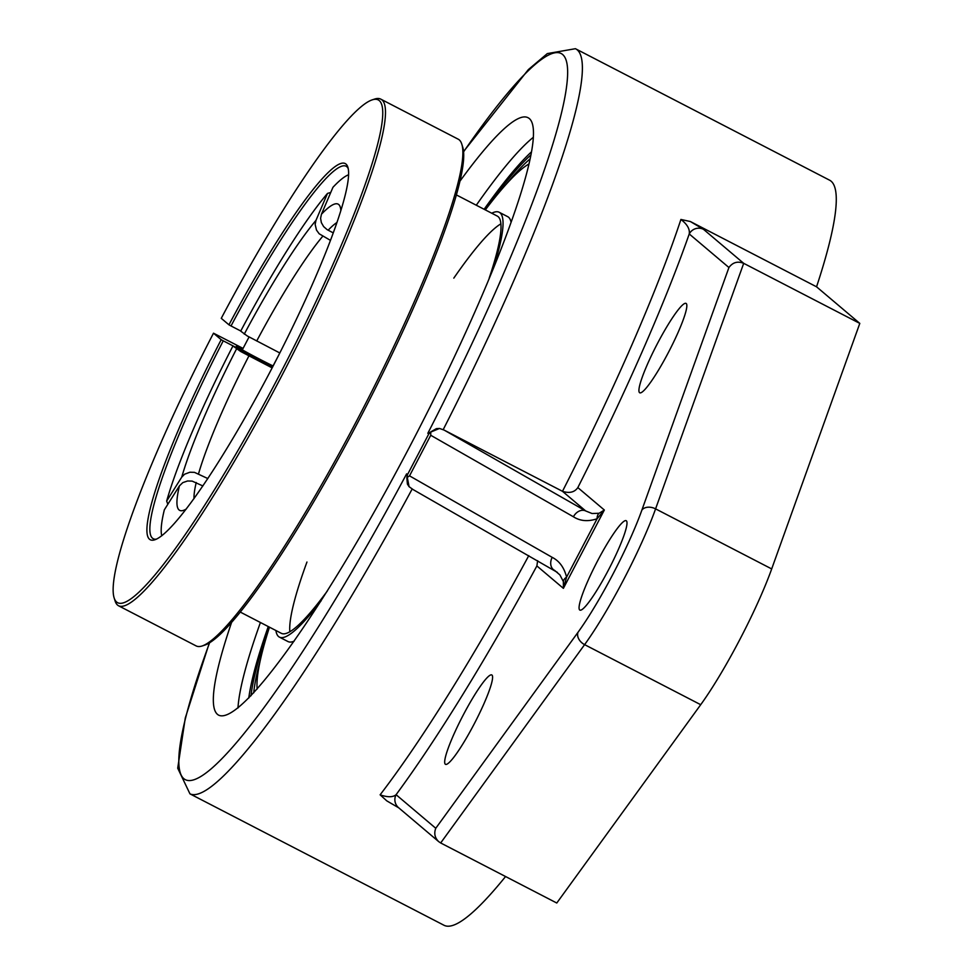 <?xml version="1.0" encoding="UTF-8"?>
<svg xmlns="http://www.w3.org/2000/svg" width="974" height="974" viewBox="0 0 974 974"><rect width="100%" height="100%" fill="white"/><g stroke="black" fill="none" stroke-linecap="round" stroke-linejoin="round"><path stroke-width="1.46" d="M430.752 431.896L428.718 434.039L407.509 474.618L406.828 477.662L409.53 475.86L430.739 435.281L430.752 431.896L436.401 428.633L439.517 428.45L427.829 433.284L428.718 434.039M459.74 181.481A336.395 46.241 117.4 0 1 527.871 117.635A336.395 46.241 117.4 0 1 409.506 447.042A336.395 46.241 117.4 0 1 218.748 715.208A336.395 46.241 117.4 0 1 231.483 622.715M430.739 435.281L573.418 516.78A10.653 8.182 -60.3 0 1 585.691 510.948L444.144 430.094L439.517 428.45M406.828 477.662L407.412 484.066L409.08 486.683L406.621 473.863A408.812 56.188 117.4 0 1 211.504 768.547A408.812 56.188 117.4 0 1 209.544 642.877M413.061 489.532L409.08 486.683M563.374 581.6L563.386 588.345L566.588 577.119A10.653 6.014 -8.7 0 0 563.374 581.6L559.916 574.928L554.62 570.399A10.653 8.182 -60.3 0 1 554.267 570.204L554.267 570.204A10.653 8.182 -60.3 0 1 552.197 557.359L409.53 475.86M573.418 516.78C580.212 521.127 588.101 521.784 597.086 518.765A10.653 6.453 -114.5 0 1 599.095 513.261L592.022 513.505L585.691 510.948L562.485 491.31C569.461 493.526 574.575 492.284 577.838 487.597A430.131 59.122 -62.6 0 0 689.239 233.955L728.929 267.521C732.765 262.335 737.683 260.935 743.698 263.333L703.545 229.365A10.653 10.544 130.2 0 0 689.239 233.955C689.994 229.109 687.218 224.276 680.911 219.454A419.465 57.649 117.4 0 1 562.485 491.31L444.144 430.094M552.197 557.359C559.38 560.987 564.165 567.574 566.588 577.119L597.086 518.765L604.343 510.023L599.095 513.261M209.3 643.023L185.279 718.008L177.718 768.206L189.954 793.847L444.071 925.3A419.465 57.649 -62.6 0 0 505.567 876.527M435.768 828.277C433.832 833.415 434.818 837.871 438.714 841.646L440.674 842.96L584.607 644.642A10.653 7.816 -144 0 1 577.984 632.333L435.768 828.277L396.089 794.699C392.924 797.365 387.603 797.402 380.116 794.821L386.8 800.871L398.792 807.86M438.714 841.646L398.573 807.689A10.653 10.544 130.2 0 1 396.089 794.699A430.131 59.122 -62.6 0 0 536.881 565.931L537.636 560.707M440.674 842.96L556.775 903.02L700.708 704.701A106.543 14.647 -62.6 0 0 771.688 568.926L859.799 323.392L816.553 286.806L690.347 221.524L680.911 219.454M859.799 323.392L743.698 263.333L655.587 508.866A10.653 7.354 -160.3 0 0 641.866 510.132A95.89 13.186 117.4 0 1 577.984 632.333M639.565 392.668A50.331 6.915 117.4 0 1 657.097 344.212A50.331 6.915 117.4 0 1 686 303.377A50.331 6.915 117.4 0 1 669.028 351.261A50.331 6.915 117.4 0 1 639.748 392.802A50.331 6.915 117.4 0 1 639.565 392.668M579.725 609.992A50.331 6.915 117.4 0 1 597.245 561.523A50.331 6.915 117.4 0 1 626.16 520.688A50.331 6.915 117.4 0 1 609.176 568.585A50.331 6.915 117.4 0 1 579.907 610.114A50.331 6.915 117.4 0 1 579.725 609.992M445.325 764.225A50.331 6.915 117.4 0 1 462.857 715.768A50.331 6.915 117.4 0 1 491.76 674.933A50.331 6.915 117.4 0 1 474.776 722.818A50.331 6.915 117.4 0 1 445.508 764.346A50.331 6.915 117.4 0 1 445.325 764.225M816.553 286.806A419.465 57.649 -62.6 0 0 829.531 180.153L575.415 48.7L547.315 53.594L528.334 69.617L463.502 151.627M530.635 155.17A323.806 44.5 -62.6 0 0 485.028 209.739M269.177 627.025A323.806 44.5 -62.6 0 0 250.975 695.777M156.485 539.133A209.739 28.83 117.4 0 1 153.32 538.756A209.739 28.83 117.4 0 1 152.565 538.245A209.739 28.83 117.4 0 1 223.253 340.827L221.183 339.683A211.833 29.11 -62.6 0 0 155.036 539.706A211.833 29.11 -62.6 0 0 273.694 364.897A211.833 29.11 -62.6 0 0 347.815 167.041A211.833 29.11 -62.6 0 0 228.951 324.817L231.021 325.961A209.739 28.83 117.4 0 1 346.05 166.189A209.739 28.83 117.4 0 1 348.181 168.551M231.021 325.961L240.761 331.002M221.183 339.683L213.501 333.193A283.142 38.911 117.4 0 0 114.201 598.085A283.142 38.911 117.4 0 0 282.399 369.402A283.142 38.911 117.4 0 0 371.873 99.981A283.142 38.911 117.4 0 0 221.268 318.328L228.951 324.817M202.227 645.957L204.99 645.044A283.142 38.911 -62.6 0 0 363.594 411.393A283.142 38.911 -62.6 0 0 462.662 146.94L461.798 144.164A285.236 39.204 117.4 0 1 361.999 410.578A285.236 39.204 117.4 0 1 202.227 645.957A285.236 39.204 117.4 0 1 196.127 645.908L118.621 605.816A285.236 39.204 -62.6 0 0 284.505 370.485A285.236 39.204 -62.6 0 0 380.737 99.117A285.236 39.204 -62.6 0 0 374.637 99.068L371.873 99.981M213.501 333.193L243.074 348.412M114.201 598.085L115.066 600.873A285.236 39.204 -62.6 0 0 117.598 605.134A285.236 39.204 -62.6 0 0 118.621 605.816M380.737 99.117L458.243 139.209A285.236 39.204 117.4 0 1 461.798 144.164M272.866 366.492L223.253 340.827M273.134 365.981A24.326 0.755 -152.4 0 1 250.878 354.56A24.326 0.755 -152.4 0 1 236.524 346.354A24.326 0.755 -152.4 0 1 236.378 346.16A24.326 0.755 -152.4 0 1 242.806 348.923M489.155 278.247A234.904 32.288 -62.6 0 0 497.239 216.058L456.258 194.861M240.395 612.135L281.376 633.344A234.904 32.288 -62.6 0 0 327.471 590.804M275.898 630.507A239.166 32.873 -62.6 0 0 279.428 637.13A239.166 32.873 -62.6 0 0 321.018 600.958M493.721 267.12A239.166 32.873 -62.6 0 0 499.199 212.271A239.166 32.873 -62.6 0 0 491.748 213.221M500.855 223.874A234.904 32.288 -62.6 0 0 453.811 278.126M306.956 562.035A234.904 32.288 -62.6 0 0 289.85 631.785M269.457 627.171A302.013 41.517 -62.6 0 0 257.173 689.032M528.699 164.119A302.013 41.517 -62.6 0 0 485.32 209.897M279.428 637.13L287.951 641.537A239.166 32.873 -62.6 0 0 294.148 641.172M511.009 221.962A239.166 32.873 -62.6 0 0 507.722 216.678L499.199 212.271M272.148 367.892L240.688 351.492L232.932 345.977L272.817 366.589M167.82 504.288L166.664 501.062L181.748 477.126L184.561 474.228L189.893 472.232L194.459 472.353L207.852 478.563M348.509 174.809A205.538 28.246 117.4 0 0 332.95 187.3L321.432 214.256L320.592 218.334L321.359 222.632L323.624 226.577L327.081 229.62L333.181 232.847M330.393 240.335L319.18 233.784L316.489 230.083L315.15 224.446L315.978 220.368L327.495 193.412L330.734 192.462M327.495 193.412A205.538 28.246 117.4 0 0 240.7 331.123L247.262 335.957L279.806 352.965M202.884 485.953L192.134 481.107L187.58 480.986L182.808 482.617L179.423 485.88L164.338 509.816A205.538 28.246 117.4 0 0 161.769 535.785M166.664 501.062A205.538 28.246 117.4 0 1 232.932 345.977M506.078 184.366A317.512 43.635 117.4 0 1 529.832 159.103M253.727 692.843A317.512 43.635 117.4 0 1 260.63 658.862M463.527 151.92A408.812 56.188 117.4 0 1 566.71 85.517A408.812 56.188 117.4 0 1 427.829 433.284M407.509 474.618L406.621 473.863M443.194 429.644A419.465 57.649 -62.6 0 0 575.415 48.7M189.954 793.847A419.465 57.649 -62.6 0 0 412.148 489.021M528.772 555.643A419.465 57.649 117.4 0 1 380.116 794.821M536.881 565.931L563.386 588.345L604.343 510.023L577.838 487.597M703.545 229.365L690.347 221.524M700.708 704.701L584.607 644.642A106.543 14.647 -62.6 0 0 655.587 508.866L771.688 568.926M728.929 267.521L641.866 510.132M484.127 209.276A328.932 45.206 117.4 0 1 531.22 152.078M248.784 698.041A328.932 45.206 117.4 0 1 268.264 626.562M533.095 137.492A336.395 46.241 -62.6 0 0 476.286 205.222M260.423 622.496A336.395 46.241 -62.6 0 0 237.973 708.001M198.55 473.754A159.821 21.964 117.4 0 1 248.93 355.875M236.499 348.996A172.398 23.693 -62.6 0 0 181.748 477.126M179.423 485.88A172.398 23.693 -62.6 0 0 179.07 509.95A172.398 23.693 -62.6 0 0 186.326 508.976M340.815 210.335A172.398 23.693 -62.6 0 0 321.432 214.256M328.128 230.229A159.821 21.964 117.4 0 1 336.809 222.596M194.021 498.615A159.821 21.964 117.4 0 1 196.224 482.507M256.698 341.01A159.821 21.964 117.4 0 1 322.674 236.329M315.978 220.368A172.398 23.693 -62.6 0 0 244.267 334.143M412.538 489.252L557.372 572.383M273.061 365.944L278.162 356.18M242.307 349.861L249.064 336.955"/></g></svg>
